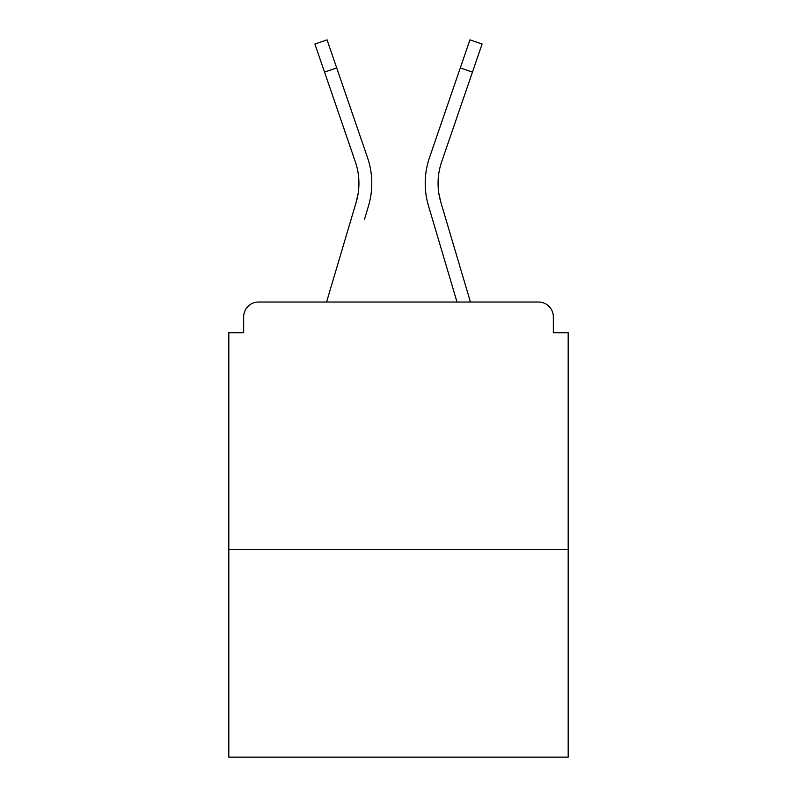<?xml version="1.0" encoding="UTF-8"?>
<svg xmlns="http://www.w3.org/2000/svg" width="797" height="797" viewBox="0 0 797 797"><rect width="100%" height="100%" fill="white"/><g stroke="black" fill="none" stroke-linecap="round" stroke-linejoin="round"><path stroke-width="1.2" d="M553.337 332.708L553.337 316.877L553.337 332.708L568.181 332.708L568.181 757.15L228.819 757.15L228.819 332.708L243.663 332.708L243.663 316.877L243.663 332.708M568.181 549.382L228.819 549.382M553.337 316.877A14.844 14.844 0 0 0 538.493 302.033L258.507 302.033A14.844 14.844 0 0 0 243.663 316.877M538.493 302.033L470.429 302.033L444.746 215.439M352.254 215.439L326.571 302.033L352.254 215.439L326.571 302.033L352.254 215.439L326.571 302.033L352.254 215.439L326.571 302.033L352.254 215.439L326.571 302.033L258.507 302.033M358.142 193.452L356.189 202.159L358.142 193.452M336.703 67.924L324.538 72.099L314.895 44.024L327.059 39.85L367.497 157.607A79.152 79.152 0 0 1 368.523 205.815L364.588 219.095M438.858 193.452L440.811 202.159L438.858 193.452M428.477 205.815L457.01 302.033L428.477 205.815A79.152 79.152 0 0 1 429.503 157.607L469.941 39.85L482.105 44.024L441.668 161.781A66.29 66.29 0 0 0 440.811 202.159L470.429 302.033M441.668 161.781A66.29 66.29 0 0 0 438.071 183.31A66.29 66.29 0 0 1 441.668 161.781A66.29 66.29 0 0 0 438.071 183.31A66.29 66.29 0 0 1 441.668 161.781A66.29 66.29 0 0 0 438.071 183.31A66.29 66.29 0 0 1 441.668 161.781A66.29 66.29 0 0 0 438.071 183.31A66.29 66.29 0 0 1 441.668 161.781A66.29 66.29 0 0 0 438.071 183.31A66.29 66.29 0 0 1 441.668 161.781A66.29 66.29 0 0 0 438.071 183.31A66.29 66.29 0 0 1 441.668 161.781A66.29 66.29 0 0 0 438.071 183.31A66.29 66.29 0 0 1 441.668 161.781A66.29 66.29 0 0 0 438.071 183.31A66.29 66.29 0 0 1 441.668 161.781A66.29 66.29 0 0 0 438.071 183.31M324.538 72.099L355.332 161.781A66.29 66.29 0 0 1 356.189 202.159L326.571 302.033M367.497 157.607L353.729 117.518M355.332 161.781A66.29 66.29 0 0 1 358.929 183.31M429.503 157.607L443.271 117.518M472.462 72.099L460.297 67.924"/></g></svg>
